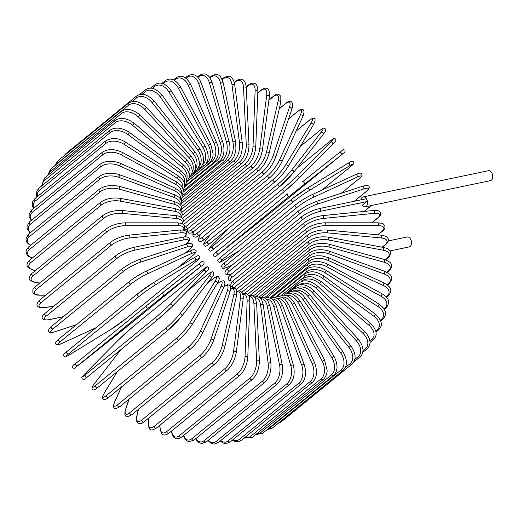 <?xml version="1.0" encoding="UTF-8"?>
<svg xmlns="http://www.w3.org/2000/svg" width="518" height="518" viewBox="0 0 518 518"><rect width="100%" height="100%" fill="white"/><g stroke="black" fill="none" stroke-linecap="round" stroke-linejoin="round"><path stroke-width="0.78" d="M388.215 240.941L407.161 236.979A5.063 3.27 78.2 0 1 410.904 239.73A5.063 3.27 78.2 0 1 409.233 246.898L389.808 250.958M360.891 199.877A5.063 3.27 78.2 0 1 363.131 196.911A5.063 3.27 78.2 0 1 366.873 199.663A1.489 0.965 78.2 0 1 366.666 201.631L320.318 211.325A13.41 3.25 156 0 0 303.127 219.269L232.44 276.949A13.41 3.25 156 0 0 232.796 281.054M320.318 211.325A1.489 0.965 78.2 0 0 320.616 209.576A1.489 0.965 78.2 0 0 319.425 208.547L365.773 198.854A1.489 0.965 78.2 0 1 366.873 199.663A5.063 3.27 78.2 0 1 365.203 206.831A5.063 3.27 78.2 0 1 362.173 205.303L366.666 201.631M363.131 196.911L488.357 170.72A5.063 3.27 78.2 0 1 492.1 173.472A5.063 3.27 78.2 0 1 490.429 180.64L365.203 206.831M185.632 244.295L186.37 243.693A13.41 3.25 156 0 0 183.508 239.944L134.492 250.194A1.489 0.965 -101.8 0 0 134.784 248.446A1.489 0.965 -101.8 0 0 133.599 247.416C126.839 249.087 120.901 251.832 115.767 255.659A1.489 1.081 50.8 0 0 115.721 257.284A1.489 1.081 50.8 0 0 117.301 258.139L46.614 315.818A13.41 3.25 156 0 0 49.475 319.567L63.377 316.66M134.492 250.194A13.41 3.25 156 0 0 117.301 258.139M46.614 315.818A1.489 1.081 -129.2 0 1 45.034 314.963A1.489 1.081 -129.2 0 1 45.079 313.345C40.974 316.368 40.158 321.043 49.191 319.703L63.248 316.763M186.37 243.693A1.489 1.081 50.8 0 0 186.726 243.525C190.831 240.501 191.654 235.826 182.614 237.16L133.599 247.416M183.508 239.944A1.489 0.965 -101.8 0 0 183.799 238.189A1.489 0.965 -101.8 0 0 182.614 237.16M122.377 268.589A1.489 1.081 50.8 0 0 122.118 268.732A1.489 1.081 50.8 0 0 122.099 270.402A1.489 1.081 50.8 0 0 123.744 271.179L53.056 328.859A1.489 1.081 -129.2 0 1 51.412 328.082A1.489 1.081 -129.2 0 1 51.431 326.411L122.118 268.732L130.789 263.215L139.284 259.499A1.489 0.991 -108.2 0 1 140.624 260.431A1.489 0.991 -108.2 0 1 140.43 262.205A13.41 2.486 152.2 0 0 123.744 271.179M184.9 253.302L189.374 249.65A13.41 2.486 152.2 0 0 187.011 246.931L140.43 262.205M53.056 328.859A13.41 2.486 152.2 0 0 55.42 331.578L76.47 324.676M187.011 246.931A1.489 0.991 -108.2 0 0 187.205 245.15A1.489 0.991 -108.2 0 0 185.865 244.218L139.284 259.499M189.374 249.65A1.489 1.081 50.8 0 0 189.633 249.508C194.321 245.396 193.693 241.595 185.865 244.218M55.42 331.578A1.489 0.991 71.8 0 1 55.199 331.701L76.366 324.76M177.888 267.625L192.793 255.465A13.41 1.696 148.5 0 0 191.006 253.742L147.222 273.931A1.489 1.01 -114.8 0 0 147.306 272.138A1.489 1.01 -114.8 0 0 145.823 271.322A1.489 1.01 -114.8 0 0 145.675 271.413A13.41 1.696 -31.5 0 0 129.558 281.391A1.489 1.081 50.8 0 0 129.383 281.494A1.489 1.081 50.8 0 0 129.409 283.223A1.489 1.081 50.8 0 0 131.099 283.909L60.412 341.589A1.489 1.081 -129.2 0 1 58.722 340.902A1.489 1.081 -129.2 0 1 58.696 339.173A1.489 1.081 -129.2 0 1 58.871 339.07M147.222 273.931A13.41 1.696 148.5 0 0 131.099 283.909M60.412 341.589A13.41 1.696 148.5 0 0 62.205 343.305L96.05 327.7M191.006 253.742A1.489 1.01 -114.8 0 0 191.09 251.949A1.489 1.01 -114.8 0 0 189.607 251.133A1.489 1.01 -114.8 0 0 189.459 251.224M62.205 343.305A1.489 1.01 65.2 0 1 62.056 343.402A1.489 1.01 65.2 0 1 61.882 343.453M68.635 353.911A13.41 0.9 144.8 0 0 69.788 354.655L110.438 329.713A13.41 0.9 144.8 0 0 125.919 318.764L196.607 261.078A13.41 0.9 144.8 0 0 195.454 260.34L154.798 285.282A1.489 1.023 -121.5 0 0 154.778 283.476A1.489 1.023 -121.5 0 0 153.166 282.796A1.489 1.023 -121.5 0 0 153.088 282.847A13.41 0.9 -35.2 0 0 137.607 293.797A1.489 1.081 50.8 0 0 137.523 293.861A1.489 1.081 50.8 0 0 137.581 295.642A1.489 1.081 50.8 0 0 139.323 296.231L68.635 353.911A1.489 1.081 -129.2 0 1 66.893 353.321A1.489 1.081 -129.2 0 1 66.835 351.541A1.489 1.081 -129.2 0 1 66.919 351.482L137.445 293.933M154.798 285.282A13.41 0.9 144.8 0 0 139.323 296.231M153.25 282.75L193.738 257.906A1.489 1.023 -121.5 0 1 193.816 257.854L153.166 282.796L137.523 293.861L66.835 351.541C62.691 355.303 63.746 353.936 63.908 356.177C65.89 356.928 63.798 357.957 69.71 354.707L110.36 329.765A1.489 1.023 58.5 0 1 110.276 329.811M195.454 260.34A1.489 1.023 -121.5 0 0 195.435 258.527A1.489 1.023 -121.5 0 0 193.816 257.854C199.728 254.603 197.63 255.633 199.611 256.384C199.78 258.624 200.835 257.258 196.691 261.02A1.489 1.081 50.8 0 1 196.607 261.078M110.438 329.713A1.489 1.023 58.5 0 1 110.36 329.765L126.003 318.7L196.691 261.02M77.648 365.727L130.089 324.145L200.777 266.466L163.118 296.166A1.489 1.03 -128.4 0 0 162.982 294.36A1.489 1.03 -128.4 0 0 161.253 293.835L146.471 305.724A1.489 1.081 50.8 0 0 146.464 305.73A1.489 1.081 50.8 0 0 146.562 307.562A1.489 1.081 50.8 0 0 148.336 308.048L77.648 365.727A1.489 1.081 -129.2 0 1 75.874 365.242A1.489 1.081 -129.2 0 1 75.777 363.416L146.452 305.737M163.118 296.166L148.336 308.048M161.253 293.835A1.489 1.03 -128.4 0 0 161.247 293.842L198.465 264.335A1.489 1.03 -128.4 0 0 198.465 264.335L146.464 305.73L75.777 363.416A1.489 1.081 -129.2 0 1 75.783 363.409C72.973 364.95 71.957 366.44 72.721 367.877C75.777 368.894 73.86 368.272 78.088 365.546A1.489 1.03 51.6 0 1 78.088 365.546L115.307 336.033A1.489 1.03 51.6 0 1 115.307 336.033A1.489 1.03 51.6 0 1 115.3 336.04M200.33 266.653A1.489 1.03 -128.4 0 0 200.194 264.847A1.489 1.03 -128.4 0 0 198.472 264.329C202.7 261.596 200.79 260.981 203.839 261.991C204.604 263.429 203.587 264.918 200.783 266.459A1.489 1.081 50.8 0 0 200.796 266.453A1.489 1.081 50.8 0 1 200.777 266.466M200.783 266.459L130.096 324.139A1.489 1.081 50.8 0 0 130.096 324.139A1.489 1.081 50.8 0 0 130.109 324.132M156.08 317.074A1.489 1.081 50.8 0 0 156.281 318.9A1.489 1.081 50.8 0 0 158.022 319.328A1.489 1.081 50.8 0 0 158.087 319.276A13.41 0.712 137.6 0 0 172.099 306.501A1.489 1.023 -135.3 0 0 172.157 306.455A1.489 1.023 -135.3 0 0 171.853 304.714A1.489 1.023 -135.3 0 0 170.092 304.306L203.587 270.454A13.41 0.712 -42.4 0 0 203.27 269.373L132.582 327.059A13.41 0.712 -42.4 0 0 118.57 339.827L85.075 373.679A13.41 0.712 -42.4 0 0 85.392 374.76L156.08 317.074A13.41 0.712 -42.4 0 0 170.092 304.306M157.958 319.379L87.4 376.955A1.489 1.081 -129.2 0 1 87.335 377.013A1.489 1.081 -129.2 0 1 85.593 376.58A1.489 1.081 -129.2 0 1 85.392 374.76M203.587 270.454A1.489 1.023 -135.3 0 1 205.348 270.862A1.489 1.023 -135.3 0 1 205.646 272.597A1.489 1.023 -135.3 0 1 205.594 272.649L172.209 306.397M84.971 373.789A1.489 1.023 44.7 0 1 85.023 373.731C80.329 378.93 82.142 376.625 82.129 378.839C83.961 379.629 82.77 380.51 87.335 377.013L158.022 319.328L172.157 306.455L205.646 272.597C210.347 267.405 208.527 269.703 208.547 267.495C206.708 266.699 207.906 265.818 203.334 269.321A1.489 1.081 50.8 0 0 203.27 269.373M203.334 269.321L132.647 327L118.512 339.879L85.023 373.731A1.489 1.023 44.7 0 1 85.075 373.679M120.966 349.566L94.541 383.534A13.41 1.515 -46.1 0 0 95.668 385.45L166.356 327.764A1.489 1.081 50.8 0 0 166.666 329.571A1.489 1.081 50.8 0 0 168.363 329.947A1.489 1.081 50.8 0 0 168.486 329.817A13.41 1.515 133.9 0 0 181.689 316.213A1.489 1.017 -142.1 0 0 181.799 316.103A1.489 1.017 -142.1 0 0 181.332 314.458A1.489 1.017 -142.1 0 0 179.558 314.161L209.071 276.224A13.41 1.515 -46.1 0 0 207.945 274.313L187.244 291.207M166.356 327.764A13.41 1.515 -46.1 0 0 179.558 314.161M97.798 387.503A1.489 1.081 -129.2 0 1 97.675 387.632A1.489 1.081 -129.2 0 1 95.979 387.25A1.489 1.081 -129.2 0 1 95.668 385.45M211.208 278.276A1.489 1.017 -142.1 0 0 211.318 278.166A1.489 1.017 -142.1 0 0 210.852 276.521A1.489 1.017 -142.1 0 0 209.071 276.224M117.385 371.548L104.552 392.702A13.41 2.305 -49.8 0 0 106.54 395.396L177.227 337.71A1.489 1.081 50.8 0 0 177.635 339.484A1.489 1.081 50.8 0 0 179.286 339.814L184.583 334.673L191.964 325.051A1.489 0.997 -148.8 0 0 191.349 323.523A1.489 0.997 -148.8 0 0 189.569 323.329L214.879 281.598A13.41 2.305 -49.8 0 0 212.898 278.911L206.986 283.734M191.809 325.226A1.489 0.997 -148.8 0 0 191.964 325.051L217.275 283.32A1.489 0.997 -148.8 0 0 216.66 281.792A1.489 0.997 -148.8 0 0 214.879 281.598M177.227 337.71A13.41 2.305 -49.8 0 0 189.569 323.329M108.78 397.293A1.489 1.081 -129.2 0 1 108.599 397.494A1.489 1.081 -129.2 0 1 106.948 397.164A1.489 1.081 -129.2 0 1 106.54 395.396M217.126 283.495A1.489 0.997 -148.8 0 0 217.275 283.32C219.237 279.914 219.761 277.959 218.836 277.441C218.343 275.867 216.42 276.288 213.073 278.703A1.489 1.081 50.8 0 0 212.898 278.911M117.295 371.62L104.396 392.877A1.489 0.997 31.2 0 1 104.552 392.702M121.626 386.868L115.028 401.12A13.41 3.076 -53.5 0 0 117.916 404.519L188.604 346.84A1.489 1.081 50.8 0 0 189.102 348.569A1.489 1.081 50.8 0 0 190.715 348.86C195.493 344.612 199.443 339.407 202.564 333.236A1.489 0.971 -155.2 0 0 201.819 331.837A1.489 0.971 -155.2 0 0 200.045 331.747L220.966 286.538A13.41 3.076 -53.5 0 0 218.084 283.139L216.705 284.259M202.383 333.469A1.489 0.971 -155.2 0 0 202.564 333.236L223.485 288.027A1.489 0.971 -155.2 0 0 222.74 286.629A1.489 0.971 -155.2 0 0 220.966 286.538M188.604 346.84A13.41 3.076 -53.5 0 0 200.045 331.747M190.715 348.86L120.027 406.539A1.489 1.081 -129.2 0 1 118.415 406.254A1.489 1.081 -129.2 0 1 117.916 404.519M223.485 288.027C224.929 284.453 225.239 282.427 224.43 281.934C224.313 280.154 222.274 280.452 218.305 282.847A1.489 1.081 50.8 0 0 218.084 283.139M121.503 386.965L114.847 401.359A1.489 0.971 24.8 0 1 115.028 401.12M129.163 399.08L125.9 408.721A13.41 3.82 -57.4 0 0 129.72 412.762L200.408 355.083A1.489 1.081 50.8 0 0 200.99 356.76A1.489 1.081 50.8 0 0 202.551 357.006C207.317 352.693 210.975 347.222 213.533 340.591A1.489 0.932 -161.3 0 0 212.678 339.335A1.489 0.932 -161.3 0 0 210.917 339.348L227.285 291.006A13.41 3.82 -57.4 0 0 224.152 286.435M200.408 355.083A13.41 3.82 -57.4 0 0 210.917 339.348M202.551 357.006L131.863 414.685A1.489 1.081 -129.2 0 1 130.303 414.445A1.489 1.081 -129.2 0 1 129.72 412.762M213.533 340.591L229.901 292.249A1.489 0.932 -161.3 0 0 229.047 290.993A1.489 0.932 -161.3 0 0 227.285 291.006M129.014 399.203L125.693 409.013A1.489 0.932 18.7 0 1 125.9 408.721M138.487 409.278L137.082 415.442A13.41 4.539 -61.4 0 0 141.854 420.053L212.542 362.367A1.489 1.081 50.8 0 0 213.202 363.992A1.489 1.081 50.8 0 0 214.711 364.193C219.457 359.829 222.811 354.118 224.78 347.073A1.489 0.894 -167.1 0 0 223.834 345.959A1.489 0.894 -167.1 0 0 222.093 346.069L233.786 294.962A13.41 4.539 -61.4 0 0 230.639 289.264M212.542 362.367A13.41 4.539 -61.4 0 0 222.093 346.069M214.711 364.193L144.023 421.879A1.489 1.081 -129.2 0 1 142.515 421.678A1.489 1.081 -129.2 0 1 141.854 420.053M224.78 347.073L236.467 295.966A1.489 0.894 -167.1 0 0 235.528 294.852A1.489 0.894 -167.1 0 0 233.786 294.962M138.312 409.427L136.856 415.779A1.489 0.894 12.9 0 1 137.082 415.442M148.912 417.89L148.478 421.244A13.41 5.225 -65.6 0 0 154.228 426.333L224.916 368.654A1.489 1.081 50.8 0 0 225.647 370.215A1.489 1.081 50.8 0 0 227.111 370.376C231.824 365.954 234.861 360.042 236.221 352.622A1.489 0.848 -172.6 0 0 235.211 351.664A1.489 0.848 -172.6 0 0 233.495 351.864L240.417 298.381A13.41 5.225 -65.6 0 0 236.875 291.997M224.916 368.654A13.41 5.225 -65.6 0 0 233.495 351.864M227.111 370.376L156.423 428.056A1.489 1.081 -129.2 0 1 154.96 427.894A1.489 1.081 -129.2 0 1 154.228 426.333M236.221 352.622L243.143 299.139A1.489 0.848 -172.6 0 0 242.133 298.18A1.489 0.848 -172.6 0 0 240.417 298.381M148.711 418.052L148.252 421.613A1.489 0.848 7.4 0 1 148.478 421.244M160.056 425.09L160.017 426.068A13.41 5.873 -70 0 0 166.751 431.565L237.438 373.879A1.489 1.081 50.8 0 0 238.228 375.375A1.489 1.081 50.8 0 0 239.64 375.498C244.328 371.043 247.041 364.944 247.779 357.206A1.489 0.796 -177.8 0 0 246.717 356.403A1.489 0.796 -177.8 0 0 245.033 356.695L247.131 301.236A13.41 5.873 -70 0 0 243.007 294.386M237.438 373.879A13.41 5.873 -70 0 0 245.033 356.695M239.64 375.498L168.952 433.177A1.489 1.081 -129.2 0 1 167.541 433.054A1.489 1.081 -129.2 0 1 166.751 431.565M247.779 357.206L249.883 301.754A1.489 0.796 -177.8 0 0 248.821 300.952A1.489 0.796 -177.8 0 0 247.131 301.236M159.829 425.272L159.784 426.469A1.489 0.796 2.2 0 1 160.017 426.068M171.685 430.95A13.41 6.475 -74.6 0 0 179.325 435.696L250.013 378.017A1.489 1.081 50.8 0 0 250.848 379.435A1.489 1.081 50.8 0 0 252.208 379.519C256.87 375.038 259.253 368.797 259.363 360.787A1.489 0.732 177.3 0 0 258.268 360.139A1.489 0.732 177.3 0 0 256.617 360.515L253.885 303.509A13.41 6.475 -74.6 0 0 249.067 296.335M250.013 378.017A13.41 6.475 -74.6 0 0 256.617 360.515M252.208 379.519L181.52 437.198A1.489 1.081 -129.2 0 1 180.16 437.114A1.489 1.081 -129.2 0 1 179.325 435.696M259.363 360.787L256.63 303.788A1.489 0.732 177.3 0 0 255.536 303.134A1.489 0.732 177.3 0 0 253.885 303.509M183.735 435.392A13.41 7.025 -79.4 0 0 191.854 438.707L262.542 381.028A1.489 1.081 50.8 0 0 263.422 382.362A1.489 1.081 50.8 0 0 264.73 382.413C269.36 377.92 271.413 371.561 270.888 363.338A1.489 0.667 172.6 0 0 269.781 362.84A1.489 0.667 172.6 0 0 268.162 363.293L260.612 305.18A13.41 7.025 -79.4 0 0 255.024 297.785M262.542 381.028A13.41 7.025 -79.4 0 0 268.162 363.293M264.73 382.413L194.043 440.099A1.489 1.081 -129.2 0 1 192.735 440.047A1.489 1.081 -129.2 0 1 191.854 438.707M270.888 363.338L263.338 305.219A1.489 0.667 172.6 0 0 262.231 304.72A1.489 0.667 172.6 0 0 260.612 305.18M196.024 438.474A13.41 7.517 -84.6 0 0 204.241 440.572L274.928 382.893A1.489 1.081 50.8 0 0 275.841 384.142A1.489 1.081 50.8 0 0 277.098 384.162C281.701 379.662 283.417 373.219 282.265 364.827A1.489 0.596 168.2 0 0 281.157 364.484A1.489 0.596 168.2 0 0 279.578 365.022L267.269 306.229A13.41 7.517 -84.6 0 0 260.832 298.711M274.928 382.893A13.41 7.517 -84.6 0 0 279.578 365.022M277.098 384.162L206.41 441.841A1.489 1.081 -129.2 0 1 205.154 441.822A1.489 1.081 -129.2 0 1 204.241 440.572M282.265 364.827L269.956 306.041A1.489 0.596 168.2 0 0 268.855 305.698A1.489 0.596 168.2 0 0 267.269 306.229M208.391 440.229A13.41 7.958 -90 0 0 216.394 441.271L287.082 383.592A1.489 1.081 50.8 0 0 288.021 384.751A1.489 1.081 50.8 0 0 289.225 384.745C293.797 380.251 295.195 373.756 293.408 365.261A1.489 0.524 164 0 0 292.32 365.06A1.489 0.524 164 0 0 290.773 365.676L273.808 306.662A13.41 7.958 -90 0 0 266.453 299.1M287.082 383.592A13.41 7.958 -90 0 0 290.773 365.676M289.225 384.745L218.538 442.424A1.489 1.081 -129.2 0 1 217.333 442.437A1.489 1.081 -129.2 0 1 216.394 441.271M293.408 365.261L276.437 306.248A1.489 0.524 164 0 0 275.349 306.047A1.489 0.524 164 0 0 273.808 306.662M220.707 440.65A13.41 8.34 -95.8 0 0 228.224 440.805L298.912 383.119A1.489 1.081 50.8 0 0 301.016 384.162C305.568 379.675 306.643 373.167 304.234 364.62A1.489 0.447 159.9 0 0 303.179 364.562A1.489 0.447 159.9 0 0 301.677 365.248L280.173 306.462A13.41 8.34 -95.8 0 0 271.82 298.951M298.912 383.119A13.41 8.34 -95.8 0 0 301.677 365.248M301.016 384.162L230.329 441.841A1.489 1.081 -129.2 0 1 228.224 440.805M304.234 364.62L282.731 305.834A1.489 0.447 159.9 0 0 281.675 305.775A1.489 0.447 159.9 0 0 280.173 306.462M232.88 439.756A13.41 8.657 -101.8 0 0 239.633 439.173L310.321 381.488A1.489 1.081 50.8 0 0 312.38 382.413C316.919 377.946 317.676 371.445 314.666 362.917A1.489 0.363 156 0 0 313.655 363.001A1.489 0.363 156 0 0 312.192 363.753L286.318 305.639A13.41 8.657 -101.8 0 0 276.897 298.277M310.321 381.488A13.41 8.657 -101.8 0 0 312.192 363.753M312.38 382.413L241.692 440.093A1.489 1.081 -129.2 0 1 239.633 439.173M314.666 362.917L288.791 304.804A1.489 0.363 156 0 0 287.781 304.882A1.489 0.363 156 0 0 286.318 305.639M244.846 437.516A13.41 8.91 -108.2 0 0 250.544 436.389L321.231 378.703A1.489 1.081 50.8 0 0 323.232 379.513C324.009 379.785 327.641 373.517 327.072 370.02L324.624 360.159L322.248 361.201L292.197 304.202A13.41 8.91 -108.2 0 0 281.63 297.105M321.231 378.703A13.41 8.91 -108.2 0 0 322.248 361.201M323.232 379.513L252.544 437.192A1.489 1.081 -129.2 0 1 250.544 436.389M324.624 360.159L294.574 303.159L292.197 304.202M256.598 433.89A13.41 9.091 -114.8 0 0 260.865 432.472L331.552 374.792A1.489 1.081 50.8 0 0 333.488 375.485C338.008 371.056 338.189 364.685 334.026 356.365L331.76 357.601L297.766 302.149A13.41 9.091 -114.8 0 0 285.988 295.454M331.552 374.792A13.41 9.091 -114.8 0 0 331.76 357.601M333.488 375.485L262.801 433.165A1.489 1.081 -129.2 0 1 260.865 432.472M334.026 356.365L300.032 300.913L297.766 302.149M300.032 300.913C294.347 293.408 288.902 291.446 283.702 295.04A1.489 1.081 50.8 0 0 283.579 295.169M268.402 428.6A13.41 9.201 -121.5 0 0 270.519 427.454L341.207 369.774A1.489 1.081 50.8 0 0 343.071 370.364C347.597 365.954 347.507 359.686 342.806 351.567L340.663 352.991L302.985 299.508A13.41 9.201 -121.5 0 0 289.938 293.376M341.207 369.774A13.41 9.201 -121.5 0 0 340.663 352.991M343.071 370.364L272.384 428.043A1.489 1.081 -129.2 0 1 270.519 427.454M342.806 351.567L305.128 298.083L302.985 299.508M305.128 298.083C300.356 291.22 294.677 289.42 288.092 292.696A1.489 1.081 50.8 0 0 287.781 293.337M345.215 367.702L350.123 363.694A1.489 1.081 50.8 0 0 351.91 364.18C356.442 359.79 356.099 353.658 350.893 345.791L348.886 347.397L307.809 296.296A13.41 9.246 -128.4 0 0 293.479 290.896M350.123 363.694A13.41 9.246 -128.4 0 0 348.886 347.397M351.91 364.18L281.222 421.866A1.489 1.081 -129.2 0 1 279.979 421.846M350.893 345.791L309.816 294.69L307.809 296.296M309.816 294.69C303.244 287.911 297.351 286.305 292.146 289.866A1.489 1.081 50.8 0 0 291.88 291.006M354.798 359.408L358.236 356.604A1.489 1.081 50.8 0 0 359.939 356.986C364.478 352.609 363.908 346.646 358.229 339.096L356.365 340.87L312.199 292.534A13.41 9.22 -135.3 0 0 296.6 288.06M358.236 356.604A13.41 9.22 -135.3 0 0 356.365 340.87M358.229 339.096L314.057 290.76L312.199 292.534M314.057 290.76C307.122 284.414 301.042 283.022 295.817 286.571A1.489 1.081 50.8 0 0 295.765 288.183M362.969 350.595L365.481 348.549A1.489 1.081 50.8 0 0 367.094 348.841C371.652 344.464 370.869 338.694 364.75 331.52L363.047 333.456L316.129 288.254A13.41 9.123 -142.1 0 0 299.365 284.855L299.32 284.894M365.481 348.549A13.41 9.123 -142.1 0 0 363.047 333.456M364.75 331.52L317.832 286.318L316.129 288.254M317.832 286.318C310.58 280.452 304.338 279.293 299.093 282.834A1.489 1.081 50.8 0 0 299.365 284.855M369.943 341.103L371.801 339.588A1.489 1.081 50.8 0 0 373.316 339.795C377.894 335.418 376.929 329.862 370.415 323.122L368.874 325.207L319.567 283.482A13.41 8.955 -148.8 0 0 302.311 280.795L301.482 281.475M371.801 339.588A13.41 8.955 -148.8 0 0 368.874 325.207M370.415 323.122L321.102 281.397L319.567 283.482M321.102 281.397L312.335 276.968L308.495 276.547L301.949 278.69A1.489 1.081 50.8 0 0 302.311 280.795M375.757 330.931L377.149 329.798A1.489 1.081 50.8 0 0 378.561 329.927C383.171 325.615 382.044 320.292 375.174 313.966A1.489 0.343 126.5 0 1 374.857 314.931A1.489 0.343 126.5 0 1 373.808 316.194L322.481 278.27A13.41 8.722 -155.2 0 0 304.817 276.353L302.117 278.554M377.149 329.798A13.41 8.722 -155.2 0 0 373.808 316.194M375.174 313.966L323.841 276.042A1.489 0.343 126.5 0 1 323.53 277A1.489 0.343 126.5 0 1 322.481 278.27M323.841 276.042C317.968 272.442 311.92 269.6 304.351 274.171A1.489 1.081 50.8 0 0 304.817 276.353M380.406 320.13L381.481 319.25A1.489 1.081 50.8 0 0 382.796 319.308C387.373 314.284 386.104 309.227 378.988 304.124A1.489 0.427 122.6 0 1 378.8 305.16A1.489 0.427 122.6 0 1 377.816 306.481L324.857 272.636A13.41 8.418 -161.3 0 0 306.857 271.561L275.097 297.481M381.481 319.25A13.41 8.418 -161.3 0 0 377.816 306.481M378.988 304.124L326.029 270.286A1.489 0.427 122.6 0 1 325.841 271.315A1.489 0.427 122.6 0 1 324.857 272.636M326.029 270.286C318.35 266.071 311.771 265.74 306.287 269.308A1.489 1.081 50.8 0 0 306.857 271.561M383.864 308.767L384.777 308.022A1.489 1.081 50.8 0 0 385.981 308.016C390.468 302.421 389.083 297.636 381.831 293.674A1.489 0.505 118.6 0 1 381.779 294.761A1.489 0.505 118.6 0 1 380.853 296.141L326.67 266.64A13.41 8.055 -167.1 0 0 308.424 266.453L269.846 297.934M384.777 308.022A13.41 8.055 -167.1 0 0 380.853 296.141M381.831 293.674L327.648 264.174A1.489 0.505 118.6 0 1 327.596 265.261A1.489 0.505 118.6 0 1 326.67 266.64M327.648 264.174C319.697 260.573 313.066 260.56 307.75 264.135A1.489 1.081 50.8 0 0 308.424 266.453M386.104 296.931L386.998 296.205A1.489 1.081 50.8 0 0 388.092 296.141C393.816 289.387 389.64 286.331 383.683 282.686A1.489 0.583 114.4 0 1 383.767 283.825A1.489 0.583 114.4 0 1 382.912 285.256L327.913 260.321A13.41 7.628 -172.6 0 0 309.499 261.072L264.484 297.805M386.998 296.205A13.41 7.628 -172.6 0 0 382.912 285.256M383.683 282.686L328.684 257.75A1.489 0.583 114.4 0 1 328.775 258.89A1.489 0.583 114.4 0 1 327.913 260.321M328.684 257.75L322.06 255.911L316.997 255.782L313.396 256.41L308.715 258.702A1.489 1.081 50.8 0 0 308.482 259.919A1.489 1.081 50.8 0 0 309.499 261.072M387.101 284.725L388.131 283.883A1.489 1.081 50.8 0 0 389.122 283.773C395.014 276.217 390.183 274.449 384.524 271.251A1.489 0.654 110 0 1 384.751 272.423A1.489 0.654 110 0 1 383.961 273.912L328.574 253.729A13.41 7.142 -177.8 0 0 310.081 255.452L258.968 297.157M388.131 283.883A13.41 7.142 -177.8 0 0 383.961 273.912M384.524 271.251L329.131 251.068A1.489 0.654 110 0 1 329.364 252.247A1.489 0.654 110 0 1 328.574 253.729M329.131 251.068C321.166 248.75 314.517 249.411 309.188 253.037A1.489 1.081 50.8 0 0 308.968 254.312A1.489 1.081 50.8 0 0 310.081 255.452M386.804 272.261L388.17 271.154A1.489 1.081 50.8 0 0 389.05 271.011C393.758 265.993 392.191 262.134 384.343 259.453A1.489 0.719 105.4 0 1 384.725 260.645A1.489 0.719 105.4 0 1 384.006 262.179L328.645 246.911A13.41 6.604 177.3 0 0 310.159 249.637L253.347 295.992M388.17 271.154A13.41 6.604 177.3 0 0 384.006 262.179M384.343 259.453L328.982 244.185A1.489 0.719 105.4 0 1 329.364 245.377A1.489 0.719 105.4 0 1 328.645 246.911M328.982 244.185C321.089 242.528 314.478 243.531 309.155 247.19A1.489 1.081 50.8 0 0 308.961 248.523A1.489 1.081 50.8 0 0 310.159 249.637M385.165 259.699L387.108 258.106A1.489 1.081 50.8 0 0 387.878 257.945C389.996 256.19 394.386 249.76 383.145 247.384A1.489 0.783 100.6 0 1 383.683 248.582A1.489 0.783 100.6 0 1 383.042 250.168L328.127 239.925A13.41 6.015 172.6 0 0 309.732 243.68L247.656 294.334M387.108 258.106A13.41 6.015 172.6 0 0 383.042 250.168M383.145 247.384L328.231 237.14A1.489 0.783 100.6 0 1 328.768 238.345A1.489 0.783 100.6 0 1 328.127 239.925M328.231 237.14C320.461 236.156 313.927 237.509 308.618 241.2A1.489 1.081 50.8 0 0 308.45 242.599A1.489 1.081 50.8 0 0 309.732 243.68M382.103 247.19L384.965 244.852A1.489 1.081 50.8 0 0 385.625 244.671C388.461 242.061 391.55 236.622 380.937 235.14A1.489 0.835 95.4 0 1 381.636 236.325A1.489 0.835 95.4 0 1 381.073 237.956L327.026 232.822A13.41 5.381 168.2 0 0 308.806 237.613L241.932 292.184M384.965 244.852A13.41 5.381 168.2 0 0 381.073 237.956M380.937 235.14L326.89 229.998A1.489 0.835 95.4 0 1 327.59 231.19A1.489 0.835 95.4 0 1 327.026 232.822M326.89 229.998C319.302 229.688 312.866 231.397 307.588 235.12A1.489 1.081 50.8 0 0 307.446 236.577A1.489 1.081 50.8 0 0 308.806 237.613M377.654 234.822L381.747 231.488A1.489 1.081 50.8 0 0 382.303 231.3C384.239 229.791 385.127 228.179 384.984 226.457C382.815 222.999 384.019 223.614 377.732 222.811A1.489 0.887 90 0 1 378.593 223.964A1.489 0.887 90 0 1 378.121 225.641L325.349 225.647A13.41 4.707 164 0 0 307.394 231.494L236.707 289.173A13.41 4.707 164 0 0 236.208 289.601M381.747 231.488A13.41 4.707 164 0 0 378.121 225.641M377.732 222.811L324.961 222.818A1.489 0.887 90 0 1 325.828 223.97A1.489 0.887 90 0 1 325.349 225.647M324.961 222.818C317.605 223.174 311.305 225.233 306.06 228.995A1.489 1.081 50.8 0 0 305.95 230.504A1.489 1.081 50.8 0 0 307.394 231.494M306.06 228.995L235.373 286.681A1.489 1.081 50.8 0 0 235.263 288.189A1.489 1.081 50.8 0 0 236.707 289.173M371.723 222.811L377.48 218.11A1.489 1.081 50.8 0 0 377.939 217.929C379.862 216.44 380.775 214.931 380.691 213.384C380.335 211.059 377.959 210.094 373.556 210.496A1.489 0.926 84.2 0 1 374.585 211.603A1.489 0.926 84.2 0 1 374.197 213.319L323.109 218.466A13.41 3.995 159.9 0 0 305.497 225.362L234.809 283.048A13.41 3.995 159.9 0 0 234.259 287.717M377.48 218.11A13.41 3.995 159.9 0 0 374.197 213.319M373.556 210.496L322.468 215.643A1.489 0.926 84.2 0 1 323.497 216.751A1.489 0.926 84.2 0 1 323.109 218.466M322.468 215.643C315.391 216.666 309.252 219.075 304.066 222.876A1.489 1.081 50.8 0 0 303.982 224.436A1.489 1.081 50.8 0 0 305.497 225.362M304.066 222.876L233.378 280.555A1.489 1.081 50.8 0 0 233.294 282.122A1.489 1.081 50.8 0 0 234.809 283.048M232.64 281.196L229.234 280.672L228.27 279.597L228.166 277.926L228.703 276.774L230.911 274.475A1.489 1.081 50.8 0 0 230.866 276.094A1.489 1.081 50.8 0 0 232.44 276.949M364.083 211.454L371.309 205.555M230.911 274.475L301.599 216.796A1.489 1.081 50.8 0 0 301.554 218.415A1.489 1.081 50.8 0 0 303.127 219.269M354.273 201.262L365.948 191.731A1.489 1.081 50.8 0 0 366.207 191.589C370.836 187.937 370.681 183.884 362.438 186.299A1.489 0.991 71.8 0 1 363.778 187.231A1.489 0.991 71.8 0 1 363.584 189.012L317.01 204.286A13.41 2.486 152.2 0 0 300.317 213.261L229.629 270.94A13.41 2.486 152.2 0 0 231.857 273.705M362.224 186.415A1.489 0.991 71.8 0 1 362.438 186.299L315.863 201.58A1.489 0.991 71.8 0 1 317.204 202.512A1.489 0.991 71.8 0 1 317.01 204.286M365.948 191.731A13.41 2.486 152.2 0 0 363.584 189.012M315.643 201.696A1.489 0.991 71.8 0 1 315.863 201.58L306.934 205.523L298.692 210.807A1.489 1.081 50.8 0 0 298.679 212.484A1.489 1.081 50.8 0 0 300.317 213.261M298.951 210.671A1.489 1.081 50.8 0 0 298.692 210.807L228.004 268.492A1.489 1.081 50.8 0 0 227.991 270.163A1.489 1.081 50.8 0 0 229.629 270.94M228.263 268.35A1.489 1.081 50.8 0 0 228.004 268.492C223.375 272.144 223.53 276.198 231.773 273.782M341.207 193.266L358.773 178.93A1.489 1.081 50.8 0 0 358.942 178.827A1.489 1.081 50.8 0 0 359.084 178.671M355.432 174.696A1.489 1.01 65.2 0 1 355.581 174.598A1.489 1.01 65.2 0 1 357.064 175.414A1.489 1.01 65.2 0 1 356.98 177.214L313.196 197.403A13.41 1.696 148.5 0 0 297.079 207.375L226.392 265.061A13.41 1.696 148.5 0 0 228.179 266.776L232.608 264.73M358.773 178.93A13.41 1.696 148.5 0 0 356.98 177.214M341.271 193.24L358.942 178.827C361.486 176.677 362.503 175.324 361.998 174.773C361.124 173.42 361.37 171.885 355.581 174.598L311.797 194.787C305.821 197.695 300.343 201.088 295.364 204.96A1.489 1.081 50.8 0 1 295.532 204.856A13.41 1.696 -31.5 0 1 311.648 194.878A1.489 1.01 65.2 0 1 311.797 194.787A1.489 1.01 65.2 0 1 313.286 195.603A1.489 1.01 65.2 0 1 313.196 197.403M224.844 262.535A1.489 1.081 50.8 0 0 224.676 262.645L295.364 204.96A1.489 1.081 50.8 0 0 295.383 206.688A1.489 1.081 50.8 0 0 297.079 207.375M232.543 264.789L228.03 266.867C222.248 269.587 222.487 268.046 221.62 266.699C221.108 266.142 222.125 264.789 224.676 262.645A1.489 1.081 50.8 0 0 224.695 264.374A1.489 1.081 50.8 0 0 226.392 265.061M321.633 190.255L350.718 166.518A1.489 1.081 50.8 0 0 350.803 166.459A1.489 1.081 50.8 0 0 350.88 166.382M307.362 188.189L347.856 163.345A1.489 1.023 58.5 0 1 347.934 163.293A1.489 1.023 58.5 0 1 349.546 163.966A1.489 1.023 58.5 0 1 349.566 165.773L308.916 190.721A13.41 0.9 144.8 0 0 293.434 201.67L222.746 259.35A13.41 0.9 144.8 0 0 223.899 260.094L239.627 250.44M350.718 166.518A13.41 0.9 144.8 0 0 349.566 165.773M321.659 190.242L350.803 166.459C355.07 162.613 353.923 163.83 353.729 161.83C351.521 161.02 353.723 160.127 347.934 163.293L307.278 188.235L291.634 199.3A1.489 1.081 50.8 0 1 291.718 199.236A13.41 0.9 -35.2 0 1 307.2 188.287A1.489 1.023 58.5 0 1 307.278 188.235A1.489 1.023 58.5 0 1 308.89 188.915A1.489 1.023 58.5 0 1 308.916 190.721M222.746 259.35A1.489 1.081 50.8 0 1 221.011 258.76A1.489 1.081 50.8 0 1 220.946 256.98A1.489 1.081 50.8 0 1 221.031 256.922L291.556 199.372M239.588 250.472L223.821 260.146C218.033 263.312 220.234 262.419 218.02 261.609C217.832 259.609 216.686 260.826 220.946 256.98L291.634 199.3A1.489 1.081 50.8 0 0 291.699 201.081A1.489 1.081 50.8 0 0 293.434 201.67M271.186 212.263A1.489 1.081 -129.2 0 1 271.173 212.27L341.861 154.584A1.489 1.081 50.8 0 0 341.861 154.584L289.413 196.173L218.725 253.859L271.167 212.276L341.854 154.591C344.774 151.567 345.364 153.283 344.923 150.136C342.165 149.016 343.719 149.696 339.549 152.454A1.489 1.03 51.6 0 1 339.549 152.454A1.489 1.03 51.6 0 1 341.271 152.978A1.489 1.03 51.6 0 1 341.407 154.785M271.173 212.27A1.489 1.081 -129.2 0 1 271.167 212.276L256.384 224.164A1.489 1.03 -128.4 0 0 256.384 224.164A1.489 1.03 -128.4 0 0 256.391 224.158L219.166 253.671A1.489 1.03 -128.4 0 0 219.179 253.665A1.489 1.03 -128.4 0 1 219.159 253.678M302.337 181.96L339.543 152.46L302.331 181.967A1.489 1.03 51.6 0 1 302.331 181.967A1.489 1.03 51.6 0 1 304.06 182.491A1.489 1.03 51.6 0 1 304.189 184.291M287.529 193.868L216.861 251.534A1.489 1.081 50.8 0 0 216.854 251.541L287.542 193.861A1.489 1.081 50.8 0 0 287.542 193.861A1.489 1.081 50.8 0 0 287.639 195.694A1.489 1.081 50.8 0 0 289.413 196.173M219.166 253.671C215.002 256.436 216.55 257.116 213.792 255.996C213.351 252.849 213.94 254.558 216.854 251.541A1.489 1.081 50.8 0 0 216.951 253.373A1.489 1.081 50.8 0 0 218.725 253.859M330.367 140.941A1.489 1.081 50.8 0 0 330.303 140.987A1.489 1.081 50.8 0 0 330.238 141.045L296.717 168.395L330.303 140.987C335.127 137.38 333.236 138.636 335.178 138.818C335.845 140.87 337.121 139.42 332.614 144.269A1.489 1.023 44.7 0 1 332.562 144.321L299.171 178.069M230.29 226.903L212.043 245.351A13.41 0.712 -42.4 0 0 212.361 246.426L283.048 188.746A13.41 0.712 -42.4 0 0 297.06 175.978L330.555 142.126A13.41 0.712 -42.4 0 0 330.238 141.045M330.555 142.126A1.489 1.023 44.7 0 1 332.316 142.534A1.489 1.023 44.7 0 1 332.614 144.269L299.126 178.121A1.489 1.023 44.7 0 1 299.067 178.173A13.41 0.712 137.6 0 1 285.055 190.941A1.489 1.081 50.8 0 1 284.991 191A1.489 1.081 50.8 0 1 283.249 190.572A1.489 1.081 50.8 0 1 283.048 188.746M284.926 191.045L214.368 248.627A1.489 1.081 50.8 0 1 214.303 248.679L284.991 191L299.126 178.121A1.489 1.023 44.7 0 0 298.821 176.385A1.489 1.023 44.7 0 0 297.06 175.978M212.361 246.426A1.489 1.081 50.8 0 0 212.561 248.251A1.489 1.081 50.8 0 0 214.303 248.679C209.479 252.285 211.37 251.029 209.427 250.848C208.76 248.802 207.485 250.252 211.991 245.402A1.489 1.023 -135.3 0 1 212.043 245.351M320.118 130.271A1.489 1.081 50.8 0 0 319.962 130.368A1.489 1.081 50.8 0 0 319.839 130.497L300.317 146.426M210.586 234.382L206.436 239.724A13.41 1.515 -46.1 0 0 207.563 241.634L278.25 183.955A13.41 1.515 -46.1 0 0 291.446 170.351L320.966 132.414A13.41 1.515 -46.1 0 0 319.839 130.497M320.966 132.414A1.489 1.017 37.9 0 1 322.74 132.712A1.489 1.017 37.9 0 1 323.206 134.356A1.489 1.017 37.9 0 1 323.096 134.466M291.446 170.351A1.489 1.017 37.9 0 1 293.227 170.649A1.489 1.017 37.9 0 1 293.693 172.287A1.489 1.017 37.9 0 1 293.583 172.403A13.41 1.515 133.9 0 1 280.38 186.007A1.489 1.081 50.8 0 1 280.257 186.137A1.489 1.081 50.8 0 1 278.554 185.755A1.489 1.081 50.8 0 1 278.25 183.955M207.563 241.634A1.489 1.081 50.8 0 0 207.867 243.434A1.489 1.081 50.8 0 0 209.57 243.816A1.489 1.081 50.8 0 0 209.693 243.687M200.893 233.883L200.518 234.505A13.41 2.305 -49.8 0 0 202.499 237.192L273.187 179.513A13.41 2.305 -49.8 0 0 285.535 165.132L310.845 123.401A1.489 0.997 31.2 0 1 312.626 123.595A1.489 0.997 31.2 0 1 313.241 125.123C317.54 117.1 313.487 116.958 309.039 120.506A1.489 1.081 50.8 0 0 308.857 120.707L296.089 131.132M310.845 123.401A13.41 2.305 -49.8 0 0 308.857 120.707M285.535 165.132A1.489 0.997 31.2 0 1 287.315 165.326A1.489 0.997 31.2 0 1 287.924 166.854L313.241 125.123M273.187 179.513A1.489 1.081 50.8 0 0 273.601 181.281A1.489 1.081 50.8 0 0 275.252 181.617C280.497 176.929 284.725 172.008 287.924 166.854M202.499 237.192A1.489 1.081 50.8 0 0 202.914 238.966A1.489 1.081 50.8 0 0 204.565 239.297L275.252 181.617M200.518 234.505A1.489 0.997 -148.8 0 0 200.362 234.68C196.063 242.696 200.116 242.845 204.565 239.297M193.544 231.714A13.41 3.076 -53.5 0 0 197.222 233.139L267.91 175.46A13.41 3.076 -53.5 0 0 279.351 160.366L300.272 115.158A1.489 0.971 24.8 0 1 302.052 115.242A1.489 0.971 24.8 0 1 302.79 116.641C306.073 108.359 301.709 107.899 297.61 111.461A1.489 1.081 50.8 0 0 297.39 111.752L288.571 118.946M300.272 115.158A13.41 3.076 -53.5 0 0 297.39 111.752M279.351 160.366A1.489 0.971 24.8 0 1 281.132 160.451A1.489 0.971 24.8 0 1 281.87 161.849L302.79 116.641M267.91 175.46A1.489 1.081 50.8 0 0 268.415 177.188A1.489 1.081 50.8 0 0 270.02 177.473C274.799 173.232 278.749 168.026 281.87 161.849M197.222 233.139A1.489 1.081 50.8 0 0 197.727 234.868A1.489 1.081 50.8 0 0 199.333 235.153L270.02 177.473M187.205 228.956A13.41 3.82 -57.4 0 0 191.764 229.5L262.451 171.821A13.41 3.82 -57.4 0 0 272.96 156.086L289.329 107.744A1.489 0.932 18.7 0 1 291.09 107.731A1.489 0.932 18.7 0 1 291.945 108.987C294.457 99.294 288.429 100.511 285.774 103.315A1.489 1.081 50.8 0 0 285.515 103.697L279.28 108.786M289.329 107.744A13.41 3.82 -57.4 0 0 285.515 103.697M272.96 156.086A1.489 0.932 18.7 0 1 274.721 156.073A1.489 0.932 18.7 0 1 275.576 157.33L291.945 108.987M262.451 171.821A1.489 1.081 50.8 0 0 263.034 173.498A1.489 1.081 50.8 0 0 264.594 173.744C269.36 169.431 273.025 163.96 275.576 157.33M191.764 229.5A1.489 1.081 50.8 0 0 192.346 231.183A1.489 1.081 50.8 0 0 193.907 231.423L264.594 173.744M184.965 227.156A13.41 4.539 -61.4 0 0 186.163 226.308L256.85 168.622A13.41 4.539 -61.4 0 0 266.407 152.324L278.095 101.217A1.489 0.894 12.9 0 1 279.837 101.107A1.489 0.894 12.9 0 1 280.782 102.221L280.834 96.51C278.762 93.493 276.359 93.363 273.614 96.121A1.489 1.081 50.8 0 0 273.323 96.607L268.887 100.227M278.095 101.217A13.41 4.539 -61.4 0 0 273.323 96.607M266.407 152.324A1.489 0.894 12.9 0 1 268.149 152.214A1.489 0.894 12.9 0 1 269.095 153.328L280.782 102.221M256.85 168.622A1.489 1.081 50.8 0 0 257.511 170.247A1.489 1.081 50.8 0 0 259.026 170.448C263.772 166.077 267.126 160.373 269.095 153.328M186.163 226.308A1.489 1.081 50.8 0 0 186.823 227.926A1.489 1.081 50.8 0 0 188.338 228.127L259.026 170.448M183.372 221.212L251.159 165.896A13.41 5.225 -65.6 0 0 259.738 149.113L266.66 95.623A1.489 0.848 7.4 0 1 268.376 95.422A1.489 0.848 7.4 0 1 269.386 96.38C270.202 85.852 264.633 87.587 261.221 89.944A1.489 1.081 50.8 0 0 260.91 90.533L257.796 93.072M266.66 95.623A13.41 5.225 -65.6 0 0 260.91 90.533M259.738 149.113A1.489 0.848 7.4 0 1 261.454 148.912A1.489 0.848 7.4 0 1 262.464 149.87L269.386 96.38M251.159 165.896A1.489 1.081 50.8 0 0 251.884 167.456A1.489 1.081 50.8 0 0 253.347 167.618C258.068 163.202 261.104 157.284 262.464 149.87M182.291 215.158L245.409 163.662A13.41 5.873 -70 0 0 253.004 146.471L255.102 91.013A1.489 0.796 2.2 0 1 256.792 90.728A1.489 0.796 2.2 0 1 257.854 91.531C257.945 80.186 251.049 82.99 248.685 84.822A1.489 1.081 50.8 0 0 248.368 85.522L246.244 87.257M255.102 91.013A13.41 5.873 -70 0 0 248.368 85.522M253.004 146.471A1.489 0.796 2.2 0 1 254.688 146.18A1.489 0.796 2.2 0 1 255.75 146.982L257.854 91.531M245.409 163.662A1.489 1.081 50.8 0 0 246.199 165.151A1.489 1.081 50.8 0 0 247.61 165.274C252.298 160.82 255.011 154.72 255.75 146.982M181.727 209.194L239.653 161.927A13.41 6.475 -74.6 0 0 246.257 144.425L243.525 87.419A1.489 0.732 -2.7 0 1 245.176 87.043A1.489 0.732 -2.7 0 1 246.27 87.697C245.396 79.494 242.01 77.195 236.117 80.802A1.489 1.081 50.8 0 0 235.8 81.604L234.33 82.809M243.525 87.419A13.41 6.475 -74.6 0 0 235.8 81.604M246.257 144.425A1.489 0.732 -2.7 0 1 247.908 144.049A1.489 0.732 -2.7 0 1 249.003 144.697L246.27 87.697M239.653 161.927A1.489 1.081 50.8 0 0 240.488 163.345A1.489 1.081 50.8 0 0 241.848 163.429C246.51 158.948 248.893 152.706 249.003 144.697M181.669 203.354L233.929 160.716A13.41 7.025 -79.4 0 0 239.549 142.981L231.999 84.868A1.489 0.667 -7.4 0 1 233.618 84.408A1.489 0.667 -7.4 0 1 234.725 84.907C234.136 81.119 232.899 78.574 231.028 77.266C230.199 75.673 227.719 75.887 223.595 77.901A1.489 1.081 50.8 0 0 223.29 78.827L222.203 79.714M231.999 84.868A13.41 7.025 -79.4 0 0 223.29 78.827M239.549 142.981A1.489 0.667 -7.4 0 1 241.168 142.528A1.489 0.667 -7.4 0 1 242.275 143.02L234.725 84.907M233.929 160.716A1.489 1.081 50.8 0 0 234.809 162.05A1.489 1.081 50.8 0 0 236.117 162.102C240.747 157.608 242.8 151.25 242.275 143.02M182.129 197.695L228.283 160.03A13.41 7.517 -84.6 0 0 232.925 142.159L220.623 83.372A1.489 0.596 -11.8 0 1 222.209 82.835A1.489 0.596 -11.8 0 1 223.31 83.184C220.998 76.781 219.354 71.892 211.227 76.159A1.489 1.081 50.8 0 0 210.943 77.195L210.036 77.933M220.623 83.372A13.41 7.517 -84.6 0 0 210.943 77.195M232.925 142.159A1.489 0.596 -11.8 0 1 234.512 141.628A1.489 0.596 -11.8 0 1 235.612 141.971L223.31 83.184M228.283 160.03A1.489 1.081 50.8 0 0 229.196 161.286A1.489 1.081 50.8 0 0 230.452 161.305C234.835 156.591 234.058 155.86 234.965 153.969L235.955 149.048L235.612 141.971M183.094 192.243L222.753 159.881A13.41 7.958 -90 0 0 226.45 141.964L209.479 82.951A1.489 0.524 -16 0 1 211.027 82.343A1.489 0.524 -16 0 1 212.115 82.543C209.414 75.699 206.209 71.361 199.1 75.576A1.489 1.081 50.8 0 0 198.847 76.729L197.954 77.46M209.479 82.951A13.41 7.958 -90 0 0 198.847 76.729M226.45 141.964A1.489 0.524 -16 0 1 227.991 141.356A1.489 0.524 -16 0 1 229.079 141.556L212.115 82.543M222.753 159.881A1.489 1.081 50.8 0 0 223.698 161.046A1.489 1.081 50.8 0 0 224.896 161.033C229.727 155.555 231.125 149.061 229.079 141.556M184.563 187.056L217.392 160.269A13.41 8.34 -95.8 0 0 220.156 142.398L198.653 83.612A1.489 0.447 -20.1 0 1 200.162 82.925A1.489 0.447 -20.1 0 1 201.217 82.984C197.96 75.019 193.324 72.74 187.315 76.159A1.489 1.081 50.8 0 0 187.095 77.428L186.066 78.27M198.653 83.612A13.41 8.34 -95.8 0 0 187.095 77.428M220.156 142.398A1.489 0.447 -20.1 0 1 221.665 141.712A1.489 0.447 -20.1 0 1 222.721 141.77L201.217 82.984M217.392 160.269A1.489 1.081 50.8 0 0 219.496 161.305C224.048 156.824 225.123 150.311 222.721 141.77M186.519 182.168L212.238 161.182A13.41 8.657 -101.8 0 0 214.109 143.454L188.235 85.334A1.489 0.363 -24 0 1 189.692 84.576A1.489 0.363 -24 0 1 190.708 84.499C186.215 76.496 181.294 74.301 175.945 77.907A1.489 1.081 50.8 0 0 175.777 79.293L174.475 80.361M188.235 85.334A13.41 8.657 -101.8 0 0 175.777 79.293M214.109 143.454A1.489 0.363 -24 0 1 215.566 142.696A1.489 0.363 -24 0 1 216.582 142.612L190.708 84.499M212.238 161.182A1.489 1.081 50.8 0 0 214.29 162.108C219.114 156.073 219.872 149.572 216.582 142.612M206.248 163.5L207.323 162.626A13.41 8.91 -108.2 0 0 208.34 145.118L178.289 88.118L180.665 87.076C175.492 79.28 170.305 77.188 165.093 80.808A1.489 1.081 50.8 0 0 164.977 82.31L163.248 83.722M178.289 88.118A13.41 8.91 -108.2 0 0 164.977 82.31M208.34 145.118L210.716 144.075L180.665 87.076M207.323 162.626A1.489 1.081 50.8 0 0 209.324 163.435L212.691 157.763L213.163 153.937L210.716 144.075M202.48 164.743L202.687 164.582A13.41 9.091 -114.8 0 0 202.894 147.39L168.9 91.945L171.167 90.702C165.482 83.197 160.036 81.242 154.837 84.835A1.489 1.081 50.8 0 0 154.785 86.448L152.447 88.351M168.9 91.945A13.41 9.091 -114.8 0 0 154.785 86.448M202.894 147.39L205.16 146.154L171.167 90.702M202.687 164.582A1.489 1.081 50.8 0 0 204.623 165.274C209.142 160.852 209.324 154.474 205.16 146.154M198.782 166.666A13.41 9.201 -121.5 0 0 197.824 150.252L160.146 96.769L162.283 95.344C156.132 88.177 150.453 86.383 145.254 89.957A1.489 1.081 50.8 0 0 145.273 91.68L142.081 94.276M160.146 96.769A13.41 9.201 -121.5 0 0 145.273 91.68M197.824 150.252L199.967 148.828L162.283 95.344M198.549 167.262A1.489 1.081 50.8 0 0 200.233 167.625C204.752 163.215 204.668 156.948 199.967 148.828M195.318 169.043A13.41 9.246 -128.4 0 0 193.156 153.671L152.078 102.57L154.086 100.965C147.513 94.185 141.621 92.58 136.415 96.134A1.489 1.081 50.8 0 0 136.512 97.96L132.025 101.619M152.078 102.57A13.41 9.246 -128.4 0 0 136.512 97.96M65.417 154.714A1.489 1.081 -129.2 0 1 65.728 153.82L136.415 96.134M193.156 153.671L195.163 152.065L154.086 100.965M194.904 170.422A1.489 1.081 50.8 0 0 196.186 170.454C200.712 166.064 200.375 159.933 195.163 152.065M128.386 103.328A1.489 1.081 50.8 0 0 128.568 105.251L57.88 162.937A1.489 1.081 -129.2 0 1 57.699 161.014L128.386 103.328C133.612 99.78 139.692 101.178 146.626 107.517L144.768 109.298A13.41 9.22 -135.3 0 0 128.568 105.251M192.113 171.898A13.41 9.22 -135.3 0 0 188.934 157.634L144.768 109.298M57.88 162.937A13.41 9.22 -135.3 0 0 56.812 164.051M188.934 157.634L190.792 155.86L146.626 107.517M191.699 173.906A1.489 1.081 50.8 0 0 192.508 173.75C197.047 169.373 196.477 163.403 190.792 155.86M121.238 111.48A1.489 1.081 50.8 0 0 121.503 113.494L50.816 171.18A1.489 1.081 -129.2 0 1 50.544 169.159L121.238 111.48C126.476 107.938 132.718 109.097 139.97 114.964L138.267 116.893A13.41 9.123 -142.1 0 0 121.503 113.494M189.206 175.239A13.41 9.123 -142.1 0 0 185.185 162.095L138.267 116.893M50.816 171.18A13.41 9.123 -142.1 0 0 48.647 174.676M185.185 162.095L186.888 160.166L139.97 114.964M188.947 177.629A1.489 1.081 50.8 0 0 189.232 177.48C193.79 173.109 193.007 167.333 186.888 160.166M115.009 120.526A1.489 1.081 50.8 0 0 115.378 122.624L44.69 180.309A1.489 1.081 -129.2 0 1 44.321 178.205L115.009 120.526C120.273 116.984 126.657 117.884 134.168 123.226L132.627 125.317A13.41 8.955 -148.8 0 0 115.378 122.624M186.635 179.066A13.41 8.955 -148.8 0 0 181.941 167.036L132.627 125.317M44.69 180.309A13.41 8.955 -148.8 0 0 42.405 185.353M181.941 167.036L183.476 164.951L134.168 123.226M109.764 130.394A1.489 1.081 50.8 0 0 110.23 132.576L39.543 190.255A1.489 1.081 -129.2 0 1 39.077 188.073L109.764 130.394C115.041 126.845 121.542 127.467 129.254 132.258A1.489 0.343 -53.5 0 1 128.943 133.217A1.489 0.343 -53.5 0 1 127.894 134.486A13.41 8.722 -155.2 0 0 110.23 132.576M184.44 183.366A13.41 8.722 -155.2 0 0 179.222 172.416L127.894 134.486M39.543 190.255A13.41 8.722 -155.2 0 0 37.516 196.51M179.222 172.416A1.489 0.343 -53.5 0 0 180.27 171.147A1.489 0.343 -53.5 0 0 180.581 170.189L129.254 132.258M105.53 141.013A1.489 1.081 50.8 0 0 106.099 143.266L35.412 200.945A1.489 1.081 -129.2 0 1 34.842 198.692L105.53 141.013C111.661 137.432 118.24 137.756 125.272 141.99A1.489 0.427 -57.4 0 1 125.084 143.02A1.489 0.427 -57.4 0 1 124.093 144.341A13.41 8.418 -161.3 0 0 106.099 143.266M182.666 188.105A13.41 8.418 -161.3 0 0 177.052 178.186L124.093 144.341M35.412 200.945A13.41 8.418 -161.3 0 0 33.903 208.152M177.052 178.186A1.489 0.427 -57.4 0 0 178.043 176.865A1.489 0.427 -57.4 0 0 178.231 175.829L125.272 141.99M102.344 152.305A1.489 1.081 50.8 0 0 103.024 154.617L32.336 212.302A1.489 1.081 -129.2 0 1 31.656 209.984L102.344 152.305C107.66 148.724 114.297 148.737 122.248 152.337A1.489 0.505 -61.4 0 1 122.19 153.425A1.489 0.505 -61.4 0 1 121.27 154.804A13.41 8.055 -167.1 0 0 103.024 154.617M181.339 193.246A13.41 8.055 -167.1 0 0 175.453 184.304L121.27 154.804M32.336 212.302A13.41 8.055 -167.1 0 0 31.553 220.215M175.453 184.304A1.489 0.505 -61.4 0 0 176.373 182.932A1.489 0.505 -61.4 0 0 176.431 181.837L122.248 152.337M100.233 164.174A1.489 1.081 50.8 0 0 99.993 165.397A1.489 1.081 50.8 0 0 101.016 166.543L30.329 224.229A1.489 1.081 -129.2 0 1 29.306 223.077A1.489 1.081 -129.2 0 1 29.545 221.859L100.233 164.174C105.555 160.574 112.218 160.263 120.202 163.228A1.489 0.583 -65.6 0 1 120.286 164.368A1.489 0.583 -65.6 0 1 119.431 165.799A13.41 7.628 -172.6 0 0 101.016 166.543M180.478 198.757A13.41 7.628 -172.6 0 0 174.424 190.734L119.431 165.799M30.329 224.229A13.41 7.628 -172.6 0 0 30.484 232.621M174.424 190.734A1.489 0.583 -65.6 0 0 175.285 189.303A1.489 0.583 -65.6 0 0 175.201 188.163L120.202 163.228M99.21 176.541A1.489 1.081 50.8 0 0 98.99 177.823A1.489 1.081 50.8 0 0 100.103 178.956L29.416 236.635A1.489 1.081 -129.2 0 1 28.302 235.502A1.489 1.081 -129.2 0 1 28.522 234.22L99.21 176.541C104.539 172.915 111.189 172.261 119.153 174.579A1.489 0.654 -70 0 1 119.386 175.751A1.489 0.654 -70 0 1 118.596 177.24A13.41 7.142 -177.8 0 0 100.103 178.956M180.109 204.565A13.41 7.142 -177.8 0 0 173.983 197.416L118.596 177.24M29.416 236.635A13.41 7.142 -177.8 0 0 30.73 245.247M173.983 197.416A1.489 0.654 -70 0 0 174.773 195.934A1.489 0.654 -70 0 0 174.54 194.755L119.153 174.579M99.281 189.31A1.489 1.081 50.8 0 0 99.087 190.643A1.489 1.081 50.8 0 0 100.285 191.757L29.597 249.436A1.489 1.081 -129.2 0 1 28.399 248.323A1.489 1.081 -129.2 0 1 28.594 246.989L99.281 189.31C104.604 185.651 111.215 184.648 119.108 186.305A1.489 0.719 -74.6 0 1 119.49 187.497A1.489 0.719 -74.6 0 1 118.771 189.038A13.41 6.604 177.3 0 0 100.285 191.757M180.225 210.638A13.41 6.604 177.3 0 0 174.132 204.306L118.771 189.038M29.597 249.436A13.41 6.604 177.3 0 0 32.336 257.951M174.132 204.306A1.489 0.719 -74.6 0 0 174.851 202.765A1.489 0.719 -74.6 0 0 174.469 201.573L119.108 186.305M100.447 202.376A1.489 1.081 50.8 0 0 100.278 203.768A1.489 1.081 50.8 0 0 101.56 204.85L30.873 262.535A1.489 1.081 -129.2 0 1 29.591 261.454A1.489 1.081 -129.2 0 1 29.759 260.055L100.447 202.376C105.756 198.685 112.289 197.332 120.059 198.316A1.489 0.783 -79.4 0 1 120.597 199.514A1.489 0.783 -79.4 0 1 119.956 201.101A13.41 6.015 172.6 0 0 101.56 204.85M180.808 216.925A13.41 6.015 172.6 0 0 174.87 211.344L119.956 201.101M30.873 262.535A13.41 6.015 172.6 0 0 34.939 270.474L35.405 270.558M174.87 211.344A1.489 0.783 -79.4 0 0 175.511 209.758A1.489 0.783 -79.4 0 0 174.974 208.553L120.059 198.316M34.939 270.474A1.489 0.783 100.6 0 1 34.492 270.616L35.179 270.746M102.7 215.643A1.489 1.081 50.8 0 0 102.558 217.1A1.489 1.081 50.8 0 0 103.924 218.136L33.236 275.816A1.489 1.081 -129.2 0 1 31.87 274.78A1.489 1.081 -129.2 0 1 32.012 273.329L102.7 215.643C107.984 211.92 114.413 210.211 122.002 210.522A1.489 0.835 -84.6 0 1 122.701 211.713A1.489 0.835 -84.6 0 1 122.138 213.345A13.41 5.381 168.2 0 0 103.924 218.136M181.831 223.375A13.41 5.381 168.2 0 0 176.185 218.479L122.138 213.345M33.236 275.816A13.41 5.381 168.2 0 0 37.121 282.718L39.892 282.977M176.185 218.479A1.489 0.835 -84.6 0 0 176.748 216.848A1.489 0.835 -84.6 0 0 176.049 215.663L122.002 210.522M37.121 282.718A1.489 0.835 95.4 0 1 36.707 282.86L39.692 283.145M106.022 229.021A1.489 1.081 50.8 0 0 105.912 230.529A1.489 1.081 50.8 0 0 107.349 231.514L36.661 289.193A1.489 1.081 -129.2 0 1 35.224 288.209A1.489 1.081 -129.2 0 1 35.334 286.7L106.022 229.021C111.266 225.259 117.567 223.193 124.922 222.837A1.489 0.887 -90 0 1 125.783 223.99A1.489 0.887 -90 0 1 125.311 225.667A13.41 4.707 164 0 0 107.349 231.514M183.197 229.992A13.41 4.707 164 0 0 178.075 225.66L125.311 225.667M36.661 289.193A13.41 4.707 164 0 0 40.294 295.04L45.869 295.04M178.075 225.66A1.489 0.887 -90 0 0 178.555 223.99A1.489 0.887 -90 0 0 177.693 222.831L124.922 222.837M40.294 295.04A1.489 0.887 90 0 1 39.905 295.189L45.688 295.189M110.392 242.392A1.489 1.081 50.8 0 0 110.308 243.959A1.489 1.081 50.8 0 0 111.823 244.884L41.136 302.564A1.489 1.081 -129.2 0 1 39.621 301.638A1.489 1.081 -129.2 0 1 39.705 300.071L110.392 242.392C115.585 238.597 121.717 236.189 128.794 235.166A1.489 0.926 -95.8 0 1 129.824 236.266A1.489 0.926 -95.8 0 1 129.435 237.982A13.41 3.995 159.9 0 0 111.823 244.884M184.699 236.83A13.41 3.995 159.9 0 0 180.523 232.835L129.435 237.982M41.136 302.564A13.41 3.995 159.9 0 0 44.418 307.355L53.542 306.436M180.523 232.835A1.489 0.926 -95.8 0 0 180.911 231.119A1.489 0.926 -95.8 0 0 179.888 230.018L128.794 235.166M44.418 307.355A1.489 0.926 84.2 0 1 44.082 307.504L53.386 306.565M115.767 255.659L45.079 313.345M185.884 244.211L186.726 243.525M185.101 253.211L189.633 249.508M55.199 331.701C47.371 334.33 46.743 330.523 51.431 326.411M95.985 327.758L62.056 343.402C56.831 345.59 57.945 344.787 56.443 344.548C54.675 343.725 55.426 341.938 58.696 339.173L129.383 281.494C134.369 277.616 139.847 274.223 145.823 271.322L189.607 251.133C194.833 248.944 193.719 249.747 195.221 249.987C196.989 250.809 196.238 252.596 192.961 255.355L178.05 267.528M130.096 324.139L115.307 336.033M120.908 349.618L94.431 383.644C91.019 388.37 92.198 387.179 91.984 388.701C92.385 390.747 94.282 390.384 97.675 387.632L168.363 329.947L181.799 316.103L211.318 278.166C214.73 273.439 213.546 274.637 213.759 273.109C213.364 271.069 211.467 271.426 208.068 274.184L187.374 291.071M179.286 339.814L108.599 397.494C105.251 399.909 103.328 400.33 102.836 398.756C101.916 398.245 102.434 396.283 104.396 392.877M207.116 283.566L213.073 278.703M216.835 284.045L218.305 282.847M114.847 401.359C113.403 404.927 113.092 406.96 113.902 407.452C114.018 409.233 116.058 408.929 120.027 406.539M229.901 292.249L230.717 287.93L229.927 285.56L227.59 284.654L224.249 286.169M125.693 409.013C123.776 415.481 125.039 418.809 131.863 414.685M236.467 295.966L236.823 291.492L236.24 289.653L235.399 288.668L232.556 288.112L230.685 288.889M136.856 415.779C136.079 419.476 136.435 421.905 137.93 423.076C141.848 424.546 142.049 422.941 144.023 421.879M243.143 299.139L243.292 296.594L242.469 292.981L240.669 291.226L238.85 290.909L236.823 291.492M148.252 421.613L148.925 427.777C149.922 430.516 152.422 430.613 156.423 428.056M249.883 301.754L249.307 296.95L248.485 295.266L246.315 293.538L244.315 293.33L242.812 293.745M159.784 426.469L161.182 432.951C162.723 435.599 165.313 435.677 168.952 433.177M256.63 303.788L255.62 298.931L254.487 297.041L251.962 295.344L248.672 295.571M171.432 431.157L172.377 435.159L173.511 437.05L176.036 438.746L178.276 438.824L181.52 437.198M263.338 305.219L261.875 300.285L259.66 297.597L257.407 296.607L254.383 296.924M183.43 435.644L185.438 439.627L186.59 440.714L188.843 441.712L194.043 440.099M269.956 306.041L268.007 300.99L266.718 299.359L265.3 298.226L262.736 297.358L259.913 297.792M195.662 438.772L197.572 441.504L198.99 442.631L201.554 443.499L206.41 441.841M276.437 306.248L273.996 301.126L272.339 299.352L270.7 298.284L267.825 297.604L265.216 298.174M207.964 440.572L211.266 443.427L214.141 444.101L218.538 442.424M282.731 305.834L279.739 300.608L277.745 298.808L275.809 297.785L272.643 297.371L270.254 298.083M220.208 441.064L223.342 443.071L226.515 443.486L230.329 441.841M288.791 304.804L285.237 299.527L281.921 297.228L277.227 296.665L275 297.533M232.284 440.242L235.146 441.543L238.5 441.64L241.692 440.093M294.574 303.159C289.407 295.364 284.214 293.272 279.008 296.885M244.114 438.111L252.544 437.192M255.646 434.66L262.801 433.165M287.199 293.421L288.092 292.696M266.88 429.843L272.384 428.043M290.158 291.485L292.146 289.866M278.017 423.452L281.222 421.866M359.939 356.986L353.749 362.037M289.316 291.874L295.817 286.571M367.094 348.841L362.723 352.402M285.47 293.959L299.093 282.834M373.316 339.795L370.02 342.489M281.19 295.629L301.949 278.69M378.561 329.927L376.003 332.019M276.58 296.833L304.351 274.171M382.796 319.308L380.749 320.979M271.691 297.539L306.287 269.308M385.981 308.016L384.259 309.421M266.576 297.733L307.75 264.135M388.092 296.141L386.532 297.423M261.279 297.41L308.715 258.702M389.122 283.773L387.529 285.075M255.853 296.555L309.188 253.037M389.05 271.011L387.224 272.494M250.336 295.182L309.155 247.19M387.878 257.945L385.567 259.835M244.781 293.292L308.618 241.2M385.625 244.671L382.459 247.254M239.232 290.902L307.588 235.12M382.303 231.3L377.946 234.855M235.373 286.681L233.961 288.047M377.939 217.929L371.95 222.811M233.378 280.555L231.429 282.563L230.62 285.101L231.993 287.237L234.039 287.956M319.425 208.547C312.671 210.217 306.734 212.969 301.599 216.796M371.51 205.51L364.251 211.435M366.207 191.589L354.39 201.237M230.264 226.929L211.991 245.402M300.349 146.38L319.962 130.368C322.636 128.27 324.132 127.525 324.449 128.134C325.68 129.435 327.253 129.112 323.206 134.356L293.693 172.287L280.257 186.137L209.57 243.816C206.896 245.921 205.4 246.665 205.083 246.056C203.852 244.755 202.279 245.079 206.326 239.834L210.522 234.434M309.039 120.506L296.134 131.035M200.803 233.955L200.362 234.68M297.61 111.461L288.623 118.797M199.333 235.153L196.62 236.881L195.461 237.173L193.816 236.745L192.994 235.586L192.851 234.11L193.389 231.831M285.774 103.315L279.325 108.573M193.907 231.423L191.459 232.977L188.979 233.249L187.199 231.559L186.953 229.111M273.614 96.121L268.926 99.948M188.338 228.127L186.221 229.5L183.683 229.953M261.221 89.944L257.809 92.728M183.761 224.404L253.347 167.618M248.685 84.822L246.212 86.843M182.569 218.343L247.61 165.274M236.117 80.802L234.207 82.356M181.812 212.425L241.848 163.429M223.595 77.901L221.976 79.228M181.488 206.676L236.117 162.102M211.227 76.159L209.673 77.428M181.624 201.146L230.452 161.305M199.1 75.576L197.436 76.936M182.206 195.869L224.896 161.033M187.315 76.159L185.353 77.758M183.242 190.889L219.496 161.305M175.945 77.907L173.524 79.889M184.699 186.253L214.29 162.108M165.093 80.808L161.992 83.34M186.558 182.006L209.324 163.435M154.837 84.835L150.757 88.157M188.772 178.211L204.623 165.274M145.254 89.957L139.62 94.548M191.265 174.935L200.233 167.625M193.816 172.384L196.186 170.454M63.889 155.963L65.728 153.82M191.407 174.65L192.508 173.75M54.914 165.598L57.699 161.014M47.624 175.511L50.544 169.159M183.476 164.951C189.996 171.691 190.961 177.247 186.376 181.624M41.634 185.981L44.321 178.205M180.581 170.189L185.043 174.909L186.584 178.755L186.066 183.476L184.738 185.438M36.888 197.021L36.318 194.043L36.985 190.741L39.077 188.073M178.231 175.829L182.712 179.908L184.13 182.427L184.68 184.557L184.389 187.671L183.165 189.886M33.379 208.579L32.194 205.147L32.485 202.033L34.842 198.692M176.431 181.837L180.931 185.353L182.362 187.451L183.068 189.381L183.074 192.353L181.973 194.723M31.106 220.577L29.163 216.783L29.163 213.811L31.656 209.984M175.201 188.163L179.74 191.187L181.119 192.884L181.909 194.535L182.2 197.241L181.19 199.909M30.109 232.925L27.24 228.943L26.955 226.23L29.545 221.859M174.54 194.755L179.144 197.339L181.281 200.123L181.76 202.557L180.827 205.432M30.413 245.506L27.24 242.832L26.379 241.388L25.9 238.947L28.522 234.22M174.469 201.573L179.021 203.639L180.64 205.18L181.792 208.178L180.905 211.234M32.077 258.165L28.743 256.481L27.124 254.947L25.971 251.942L26.405 249.721L28.594 246.989M174.974 208.553L179.506 210.153L181.054 211.383L182.317 213.973L181.423 217.288M34.492 270.616L28.419 267.793C26.153 265.598 26.606 263.014 29.759 260.055M176.049 215.663L178.503 216.064L182.025 217.761L183.327 219.917L183.242 221.821L182.342 223.562M36.707 282.86L30.73 280.762C28.322 279.15 28.749 276.677 32.012 273.329M177.693 222.831L182.181 223.498L184.693 225.621L184.518 228.703L183.599 230.044M39.905 295.189C36.37 295.305 34.039 294.373 32.906 292.398C32.492 287.788 34.084 288.377 35.334 286.7M179.888 230.018L184.33 230.199L186.538 231.598L186.888 234.11L184.997 236.804M44.082 307.504C37.367 308.08 34.311 305.594 39.705 300.071"/></g></svg>
